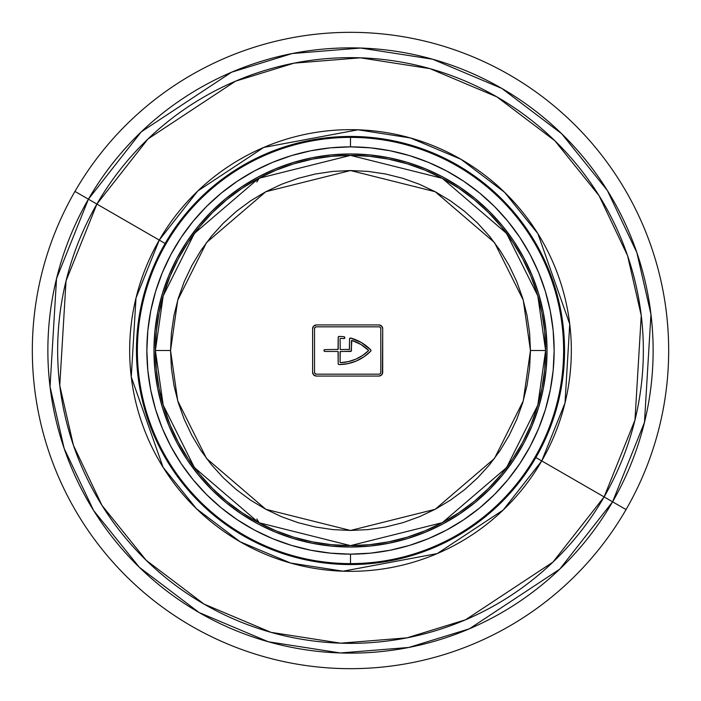 <?xml version="1.0" encoding="UTF-8"?>
<svg xmlns="http://www.w3.org/2000/svg" width="701" height="701" viewBox="0 0 701 701"><rect width="100%" height="100%" fill="white"/><g stroke="black" fill="none" stroke-linecap="round" stroke-linejoin="round"><path stroke-width="1.05" d="M350.5 137.387L350.5 146.859A203.641 203.641 0 0 1 554.14 350.5A203.641 203.641 0 0 1 350.5 554.14L350.5 563.613A213.113 213.113 0 0 0 563.613 350.5A213.113 213.113 0 0 0 350.5 137.387A213.113 213.113 0 0 1 563.613 350.5A213.113 213.113 0 0 1 350.5 563.613A213.113 213.113 0 0 1 137.387 350.5A213.113 213.113 0 0 1 350.5 137.387A213.113 213.113 0 0 0 137.387 350.5A213.113 213.113 0 0 0 350.5 563.613L350.5 554.14L370.461 553.159L390.229 550.224L409.612 545.369L428.425 538.64L446.493 530.096L463.633 519.818L479.686 507.918L494.494 494.494L507.918 479.686L519.818 463.633L530.096 446.493L538.64 428.425L545.369 409.612L550.224 390.229L553.159 370.461L554.14 350.5L553.159 330.539L550.224 310.771L545.369 291.388L538.64 272.575L530.096 254.507L519.818 237.367L507.918 221.314L494.494 206.506L479.686 193.082L463.633 181.182L446.493 170.904L428.425 162.36L409.612 155.631L390.229 150.776L370.461 147.841L350.5 146.859L330.539 147.841L310.771 150.776L291.388 155.631L272.575 162.36L254.507 170.904L237.367 181.182L221.314 193.082L206.506 206.506L193.082 221.314L181.182 237.367L170.904 254.507L162.36 272.575L155.631 291.388L150.776 310.771L147.841 330.539L146.859 350.5L147.841 370.461L150.776 390.229L155.631 409.612L162.36 428.425L170.904 446.493L181.182 463.633L193.082 479.686L206.506 494.494L221.314 507.918L237.367 519.818L254.507 530.096L272.575 538.64L291.388 545.369L310.771 550.224L330.539 553.159L350.5 554.14A203.641 203.641 0 0 1 146.859 350.5A203.641 203.641 0 0 1 350.5 146.859L350.5 137.387M425.709 532.077L443.146 523.831L425.709 532.077L407.553 538.57L388.845 543.257L369.76 546.088L350.5 547.034A196.534 196.534 0 0 1 153.966 350.5A196.534 196.534 0 0 1 350.5 153.966A196.534 196.534 0 0 1 547.034 350.5A196.534 196.534 0 0 1 350.5 547.034L331.24 546.088L312.155 543.257L293.447 538.57L275.291 532.077L258.511 524.182M350.369 153.966A196.534 196.534 0 0 0 331.284 154.903M331.187 154.912A196.534 196.534 0 0 0 312.234 157.725M312.085 157.76A196.534 196.534 0 0 0 241.398 187.027M241.223 187.141A196.534 196.534 0 0 0 225.862 198.541M225.783 198.611A196.534 196.534 0 0 0 198.611 225.783M198.541 225.862A196.534 196.534 0 0 0 187.141 241.223M187.027 241.398A196.534 196.534 0 0 0 157.76 312.085M157.725 312.234A196.534 196.534 0 0 0 154.912 331.196M154.903 331.284A196.534 196.534 0 0 0 153.966 350.369M153.966 350.631A196.534 196.534 0 0 0 154.903 369.716M154.912 369.804A196.534 196.534 0 0 0 157.725 388.766M157.76 388.915A196.534 196.534 0 0 0 187.027 459.602M187.141 459.777A196.534 196.534 0 0 0 198.541 475.138M198.611 475.217A196.534 196.534 0 0 0 225.783 502.389M225.862 502.459A196.534 196.534 0 0 0 241.223 513.859M241.398 513.973A196.534 196.534 0 0 0 312.085 543.24M312.234 543.275A196.534 196.534 0 0 0 331.187 546.088M331.284 546.097A196.534 196.534 0 0 0 350.369 547.034M545.615 350.395L545.474 343.183L545.615 350.5L530.455 350.5L523.261 400.884L494.468 458.472L435.19 509.285L350.5 530.455L265.81 509.285L206.532 458.472L177.739 400.884L170.545 350.5L177.739 300.116L206.532 242.528L265.81 191.715L350.5 170.545L435.19 191.715L494.468 242.528L523.261 300.116L530.455 350.5L545.615 350.5L537.807 295.866L506.595 233.433L442.322 178.343L350.5 155.385L258.678 178.343L194.405 233.433L163.193 295.866L155.385 350.5L170.545 350.5L171.403 368.139L173.997 385.611L178.291 402.742L184.24 419.364L191.794 435.33L200.872 450.48L211.387 464.667L223.251 477.749L236.333 489.613L250.625 500.199M516.777 281.671L509.206 265.67L500.128 250.52L489.613 236.333L477.749 223.251L464.667 211.387L450.375 200.801M532.077 275.291L523.831 257.854L532.077 275.291L538.57 293.447L543.257 312.155L546.088 331.24L547.034 350.5L546.088 369.76L543.257 388.845L538.57 407.553L532.077 425.709L524.182 442.489M275.291 168.923L257.854 177.169L275.291 168.923L293.447 162.43L312.155 157.743L331.24 154.912L350.5 153.966L369.76 154.912L388.845 157.743L407.553 162.43L425.709 168.923L442.489 176.818M168.923 425.709L177.169 443.146L168.923 425.709L162.43 407.553L157.743 388.845L154.912 369.76L153.966 350.5L154.912 331.24L157.743 312.155L162.43 293.447L168.923 275.291L176.818 258.511M350.631 547.034A196.534 196.534 0 0 0 369.716 546.097M369.813 546.088A196.534 196.534 0 0 0 388.766 543.275M388.915 543.24A196.534 196.534 0 0 0 459.602 513.973M459.777 513.859A196.534 196.534 0 0 0 475.138 502.459M475.217 502.389A196.534 196.534 0 0 0 502.389 475.217M502.459 475.138A196.534 196.534 0 0 0 513.859 459.777M513.973 459.602A196.534 196.534 0 0 0 543.24 388.915M543.275 388.766A196.534 196.534 0 0 0 546.088 369.804M546.097 369.716A196.534 196.534 0 0 0 547.034 350.631M547.034 350.369A196.534 196.534 0 0 0 546.097 331.284M546.088 331.196A196.534 196.534 0 0 0 543.275 312.234M543.24 312.085A196.534 196.534 0 0 0 513.973 241.398M513.859 241.223A196.534 196.534 0 0 0 502.459 225.862M502.389 225.783A196.534 196.534 0 0 0 475.217 198.611M475.138 198.541A196.534 196.534 0 0 0 459.777 187.141M459.602 187.027A196.534 196.534 0 0 0 388.915 157.76M388.766 157.725A196.534 196.534 0 0 0 369.813 154.912M369.716 154.903A196.534 196.534 0 0 0 350.631 153.966M443.146 177.169L459.69 187.088L475.182 198.576L489.473 211.527L502.424 225.818L513.912 241.31L523.831 257.854M523.831 443.146L513.912 459.69L502.424 475.182L489.473 489.473L475.182 502.424L459.69 513.912L443.146 523.831M257.854 523.831L241.31 513.912L225.818 502.424L211.527 489.473L198.576 475.182L187.088 459.69L177.169 443.146M177.169 257.854L187.088 241.31L198.576 225.818L211.527 211.527L225.818 198.576L241.31 187.088L257.854 177.169M291.388 545.369L272.575 538.64M155.631 291.388L162.36 272.575M409.612 155.631L428.425 162.36M545.369 409.612L538.64 428.425M450.48 200.872L435.33 191.794L419.364 184.24L402.742 178.291L385.611 173.997L368.139 171.403L350.5 170.545L332.861 171.403L315.389 173.997L298.258 178.291L281.636 184.24L265.67 191.794L250.52 200.872L236.333 211.387L223.251 223.251L211.387 236.333L200.872 250.52L191.794 265.67L184.24 281.636L178.291 298.258L173.997 315.389L171.403 332.861L170.545 350.5L155.385 350.5A195.115 195.115 0 0 1 350.5 155.385A195.115 195.115 0 0 1 545.615 350.5L544.677 369.629L541.864 388.564L537.211 407.141L530.762 425.165L522.578 442.48L512.729 458.901L501.329 474.279L488.466 488.466L474.279 501.329L458.901 512.729L442.48 522.578L425.165 530.762L407.141 537.211L388.564 541.864L369.629 544.677L350.5 545.615L331.371 544.677L312.436 541.864L293.859 537.211L275.835 530.762L258.52 522.578L242.099 512.729L226.721 501.329L212.534 488.466L199.671 474.279L188.271 458.901L178.422 442.48L170.238 425.165L163.789 407.141L159.136 388.564L156.323 369.629L155.385 350.5L156.323 331.371L159.136 312.436L163.789 293.859L170.238 275.835L178.422 258.52L188.271 242.099L199.671 226.721L212.534 212.534L226.721 199.671L242.099 188.271L258.52 178.422L275.835 170.238L293.859 163.789L312.436 159.136L331.371 156.323L350.5 155.385L369.629 156.323L388.564 159.136L407.141 163.789L425.165 170.238L442.48 178.422L458.901 188.271L474.279 199.671L488.466 212.534L501.329 226.721L512.729 242.099L522.578 258.52L530.762 275.835L537.211 293.859L541.864 312.436L544.677 331.371L545.615 350.5A195.115 195.115 0 0 1 350.5 545.615A195.115 195.115 0 0 1 155.385 350.5L163.193 405.134L194.405 467.567L258.678 522.657L350.5 545.615L442.322 522.657L506.595 467.567L537.807 405.134L545.615 350.5L545.518 344.401M250.537 182.935L247.146 185.003L250.537 182.935M252.851 181.577L252.08 182.023M257.451 179L255.366 180.148L257.451 179M545.544 355.661L545.597 353.286L545.544 355.661M545.474 357.817L545.501 357.273M250.537 518.065L247.146 515.997L250.537 518.065M246.673 515.691L247.146 515.997L246.673 515.691M255.366 520.852L252.947 519.476L255.366 520.852M253.035 519.529L256.224 521.325M258.853 522.753L257.451 522L258.853 522.753M250.52 500.128L265.67 509.206L281.636 516.76L298.258 522.709L315.389 527.003L332.861 529.597L350.5 530.455L368.139 529.597L385.611 527.003L402.742 522.709L419.364 516.76L435.33 509.206L450.48 500.128L464.667 489.613L477.749 477.749L489.613 464.667L500.128 450.48L509.206 435.33L516.76 419.364L522.709 402.742L527.003 385.611L529.597 368.139L530.455 350.5L529.597 332.861L527.003 315.389L522.709 298.258L516.76 281.636M316.405 376.069L313.724 374.965L312.611 372.284L312.611 328.716L313.724 326.035L316.405 324.931L378.917 324.931L381.589 326.035L382.702 328.716L382.702 372.284L381.589 374.965L378.917 376.069L316.405 376.069A3.785 3.785 0 0 1 312.611 372.284A3.785 3.785 0 0 0 316.396 376.069L378.917 376.069A3.785 3.785 0 0 0 382.702 372.284A3.785 3.785 0 0 1 378.917 376.069M545.501 343.727L545.474 343.183M545.615 350.5L545.518 356.599M259.265 522.964L256.829 518.994M247.882 516.453L248.794 517.014M252.264 519.082L252.947 519.476M257.556 178.948L258.222 178.589M254.481 180.648L252.965 181.515M248.356 184.258L247.795 184.608M312.611 372.284L312.611 328.716A3.785 3.785 0 0 1 316.405 324.931A3.785 3.785 0 0 0 312.611 328.716M316.405 324.931L378.917 324.931A3.785 3.785 0 0 1 382.702 328.716A3.785 3.785 0 0 0 378.917 324.931M382.702 328.716L382.413 373.738M315.064 327.376L314.512 328.716A1.893 1.893 0 0 1 316.405 326.824L315.064 327.376A1.893 1.893 0 0 0 314.512 328.716L314.512 372.284A1.893 1.893 0 0 0 315.064 373.624L316.405 374.176A1.893 1.893 0 0 1 314.512 372.284L314.512 328.716L314.512 372.284L315.064 373.624M316.405 326.824L378.917 326.824A1.893 1.893 0 0 1 380.809 328.716A1.893 1.893 0 0 0 380.257 327.376L379.635 326.964A1.893 1.893 0 0 0 379.635 326.964L378.917 326.824M380.257 373.624L380.809 372.284A1.893 1.893 0 0 1 378.917 374.176L379.635 374.036A1.893 1.893 0 0 0 379.644 374.036L380.257 373.624A1.893 1.893 0 0 0 380.809 372.284L380.809 328.716L380.809 372.284L380.809 328.716L380.257 327.376M378.917 374.176L316.405 374.176M340.081 351.92L340.081 362.172L340.572 362.645L348.327 361.611L355.757 359.184L362.627 355.433L368.691 350.5L360.962 344.498L351.849 340.406L351.166 351.166L340.222 351.587L340.081 362.172L340.081 351.92A0.473 0.473 0 0 1 340.555 351.446L350.5 351.446L340.555 351.446M351.446 350.5A0.946 0.946 0 0 1 350.5 351.446A0.946 0.946 0 0 0 351.446 350.5L351.446 340.87A0.473 0.473 0 0 1 352.068 340.423A42.621 42.621 0 0 1 368.691 350.5A42.621 42.621 0 0 1 340.572 362.645L340.388 362.61M338.259 337.015L338.189 349.08L338.189 337.374L339.144 336.427A44.513 44.513 0 0 1 343.981 336.725A44.513 44.513 0 0 0 339.144 336.427A44.513 44.513 0 0 1 343.981 336.725L344.813 337.663L343.762 338.609A42.621 42.621 0 0 0 340.572 338.355A42.621 42.621 0 0 1 343.762 338.609A42.621 42.621 0 0 0 340.572 338.355L340.081 338.828L340.222 349.413M324.563 349.624L338.048 349.413L338.189 337.374A0.946 0.946 0 0 1 339.144 336.427A0.946 0.946 0 0 0 338.189 337.374M338.776 364.502L338.189 363.626L338.189 351.92A0.473 0.473 0 0 0 337.716 351.446L324.931 351.446L337.716 351.446L324.931 351.446L324.055 350.859L324.256 349.834A0.946 0.946 0 0 0 324.256 351.166M356.266 361.024L363.977 356.809L356.266 361.024L347.88 363.644L339.144 364.573A44.513 44.513 0 0 0 370.706 351.166A44.513 44.513 0 0 1 339.144 364.573A0.946 0.946 0 0 1 338.189 363.626L338.048 351.587M350.325 338.031L349.554 338.96L349.554 349.08L349.554 338.96L350.754 338.048A44.513 44.513 0 0 1 370.706 349.834A44.513 44.513 0 0 0 350.754 338.048L361.506 342.623L370.706 349.834L370.706 351.166L363.977 356.809M340.555 349.554A0.473 0.473 0 0 1 340.081 349.08A0.473 0.473 0 0 0 340.555 349.554L349.413 349.413L349.554 338.96A0.946 0.946 0 0 1 350.754 338.048A0.946 0.946 0 0 0 349.554 338.96M343.762 338.609A0.946 0.946 0 0 0 344.813 337.663A0.946 0.946 0 0 1 343.762 338.609M344.813 337.663A0.946 0.946 0 0 0 343.981 336.725A0.946 0.946 0 0 1 344.813 337.663M324.931 351.446A0.946 0.946 0 0 1 323.976 350.5A0.946 0.946 0 0 1 324.931 349.554A0.946 0.946 0 0 0 324.256 349.834M370.706 351.166A0.946 0.946 0 0 0 370.706 349.834A0.946 0.946 0 0 1 370.706 351.166M338.189 363.626A0.946 0.946 0 0 0 339.144 364.573M340.572 362.645A0.473 0.473 0 0 1 340.081 362.172A0.473 0.473 0 0 0 340.116 362.356M340.081 338.828A0.473 0.473 0 0 1 340.572 338.355M349.554 349.08A0.473 0.473 0 0 1 349.08 349.554M338.189 349.08A0.473 0.473 0 0 1 337.716 349.554A0.473 0.473 0 0 0 338.189 349.08M337.716 351.446A0.473 0.473 0 0 1 338.189 351.92M459.9 166.514A214.059 214.059 0 0 0 457.534 165.129A214.059 214.059 0 0 0 456.386 164.463M139.297 385.348L136.905 364.502L136.555 343.499L138.272 322.556L142.031 301.894L147.806 281.697L155.526 262.156L165.121 243.475A214.059 214.059 0 0 1 457.525 165.121A214.059 214.059 0 0 1 535.879 457.525L541.742 460.916L503.178 510.039L437.24 553.571L343.069 571.201L290.556 563.034L240.084 541.742L196.411 508.681L163.079 467.278L131.262 376.91L135.994 298.048L159.258 240.084L165.121 243.475L159.258 240.084A220.824 220.824 0 0 1 460.916 159.258A220.824 220.824 0 0 1 541.742 460.916L604.113 496.921A292.843 292.843 0 0 0 496.921 96.887A292.843 292.843 0 0 0 96.887 204.079L159.258 240.084L96.887 204.079L148.034 138.921L235.466 81.193L294.061 63.143L360.349 57.824L429.993 68.645L496.921 96.887L554.841 140.735L599.04 195.632L627.579 255.699L641.24 315.468L634.966 420.057L604.113 496.921L612.586 501.82L644.473 422.379L650.957 314.302L636.841 252.535L607.346 190.453L561.676 133.725L501.82 88.414L432.648 59.226L360.682 48.036L292.177 53.539L231.619 72.194L141.26 131.849L88.414 199.18L96.887 204.079L88.414 199.18A302.63 302.63 0 0 1 501.82 88.414A302.63 302.63 0 0 1 612.586 501.82L626.046 509.583A318.175 318.175 0 0 0 509.583 74.954A318.175 318.175 0 0 0 74.954 191.417L88.414 199.18L74.954 191.417A318.175 318.175 0 0 1 509.583 74.954A318.175 318.175 0 0 1 626.046 509.583A318.175 318.175 0 0 1 191.417 626.046A318.175 318.175 0 0 1 74.954 191.417A318.175 318.175 0 0 0 191.417 626.046A318.175 318.175 0 0 0 626.046 509.583L612.586 501.82A302.63 302.63 0 0 1 199.18 612.586A302.63 302.63 0 0 1 88.414 199.18L56.527 278.621L50.043 386.698L64.159 448.465L93.654 510.547L139.324 567.275L199.18 612.586L268.352 641.774L340.318 652.964L408.823 647.461L469.381 628.806L559.74 569.151L612.586 501.82L604.113 496.921L552.966 562.079L465.534 619.807L406.939 637.857L340.651 643.176L271.007 632.355L204.079 604.113L146.159 560.265L101.96 505.368L73.421 445.301L59.76 385.532L66.034 280.943L96.887 204.079A292.843 292.843 0 0 0 204.079 604.113A292.843 292.843 0 0 0 604.113 496.921L541.742 460.916A220.824 220.824 0 0 1 240.084 541.742A220.824 220.824 0 0 1 159.258 240.084L197.822 190.961L263.76 147.429L357.931 129.799L410.444 137.966L460.916 159.258L504.589 192.319L537.921 233.722L569.738 324.09L565.006 402.952L541.742 460.916L535.879 457.525A214.059 214.059 0 0 1 243.475 535.879A214.059 214.059 0 0 1 165.121 243.475L176.503 225.818L168.678 237.534M163.727 245.92L163.464 246.401M161.738 249.556L155.508 262.192M241.1 534.486A214.059 214.059 0 0 0 243.466 535.871L225.818 524.497L209.362 511.441L194.265 496.825L180.674 480.807L168.722 463.536L158.514 445.179L150.172 425.928M262.156 545.474L281.697 553.194L262.156 545.474L243.475 535.879A214.059 214.059 0 0 0 245.893 537.255M322.223 562.684L322.81 562.763M445.144 542.495L425.919 550.828M534.293 460.224L524.497 475.182L511.441 491.638L496.825 506.735L480.825 520.308M524.488 475.199L532.322 463.466M533.601 461.381L533.908 460.872M601.887 495.633L604.113 496.921M537.273 455.08L537.536 454.598M539.262 451.444L545.492 438.808M561.703 315.652L564.095 336.498L564.445 357.501L562.728 378.444L558.969 399.106L553.194 419.303L545.474 438.844L535.879 457.525M438.844 155.526L419.303 147.806L438.844 155.526L457.525 165.121L475.182 176.503L491.638 189.559L506.735 204.175L520.326 220.193L532.278 237.464L542.486 255.821L550.828 275.072M378.777 138.316L378.19 138.237M255.856 158.505L275.081 150.172M176.503 225.818L189.559 209.362L204.175 194.265L220.175 180.692M167.399 239.619L167.092 240.128M480.807 520.326L463.536 532.278L445.179 542.486M425.901 550.837L405.905 557.26L385.366 561.703L364.502 564.095L343.499 564.445L322.556 562.728L301.894 558.969L281.697 553.194M150.163 425.901L143.74 405.905L139.297 385.366M220.193 180.674L237.464 168.722L255.821 158.514M275.099 150.163L295.095 143.74L315.634 139.297L336.498 136.905L357.501 136.555L378.444 138.272L399.106 142.031L419.303 147.806M550.837 275.099L557.26 295.095L561.703 315.634M256.829 182.006L259.352 177.984"/></g></svg>
